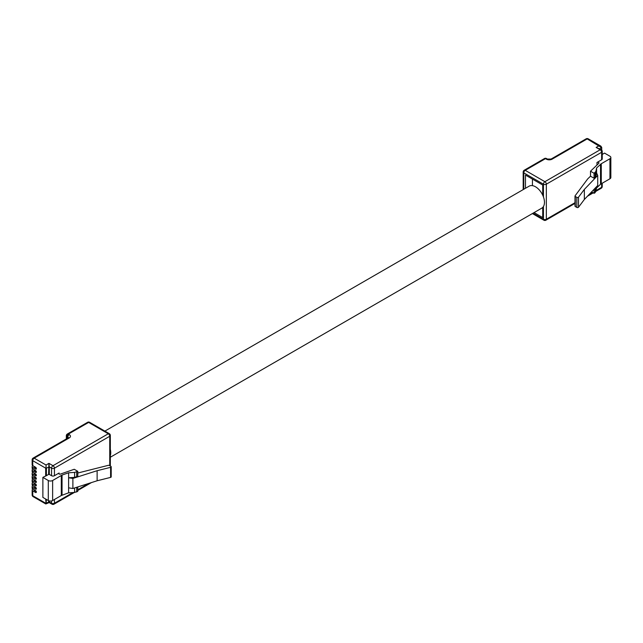 <?xml version="1.0" encoding="UTF-8"?>
<svg xmlns="http://www.w3.org/2000/svg" width="643" height="643" viewBox="0 0 643 643"><rect width="100%" height="100%" fill="white"/><g stroke="black" fill="none" stroke-linecap="round" stroke-linejoin="round"><path stroke-width="0.96" d="M110.331 455.582A12.675 7.322 -120 0 0 110.331 449.369M110.331 457.237L541.832 208.115A12.675 7.322 -120 0 0 541.832 193.471A12.675 7.322 -120 0 0 529.157 186.157L104.881 431.107M584.342 199.483L597.733 185.481L597.733 175.418L584.342 189.412L578.499 197.184L578.499 207.255L584.342 199.483L584.342 189.412M596.583 172.951L596.583 167.968L595.924 171.432L594.06 173.264L594.06 178.248L595.924 176.415L596.583 172.951L597.733 175.418M534.076 212.592L542.724 217.583L542.724 207.424M542.724 195.183L542.724 185.031L525.476 175.073L525.476 188.286M578.499 207.255A1.021 0.587 180 0 1 576.835 207.432L576.835 197.369L575.3 196.477L575.3 206.548A1.021 0.587 180 0 1 574.995 206.13A1.021 0.587 180 0 1 575.083 205.897M576.835 207.432L575.3 206.548M574.995 206.13L574.995 196.059A1.021 0.587 0 0 1 575.083 195.826L587.71 178.883L590.507 176.198L590.507 171.215L598.786 163.29A1.157 0.667 180 0 0 598.946 162.944A1.157 0.667 180 0 0 598.239 162.325A1.157 0.667 180 0 0 596.977 162.47L601.639 159.777L601.639 152.27L546.341 184.195L546.341 219.255L574.995 202.706M591.608 191.887L594.06 193.302L595.145 192.675L596.583 187.997L600.53 184.203L609.95 178.77L609.95 158.741L601.277 163.748L601.277 183.777M609.95 158.741A3.07 1.768 -0 0 0 610.85 157.487L610.85 177.516A3.07 1.768 180 0 1 609.95 178.77M594.06 173.264L590.507 171.215M596.583 167.968L601.277 163.748M610.85 157.487A3.07 1.768 -0 0 0 609.95 156.233L604.533 153.106L602.234 154.424M601.567 149.923L601.567 147.633L587.18 138.912L552.128 159.151A4.091 2.363 0 0 1 546.349 159.151L545.481 158.652L525.235 170.339L544.894 181.688L600.192 149.763A2.042 1.182 -120 0 1 601.639 152.27A2.042 1.182 0 0 0 602.234 151.435L602.234 158.95A2.042 1.182 180 0 1 601.639 159.777M599.397 148.887L596.141 147.424L600.192 149.763A2.042 1.182 -60 0 1 601.213 149.666L596.141 147.424L599.035 145.76L600.827 146.098L601.719 147.424L601.719 150.068M600.53 184.203L600.53 164.174M596.583 187.997L596.583 186.687M574.995 196.059A1.021 0.587 0 0 0 575.3 196.477M576.835 197.369A1.021 0.587 0 0 0 578.499 197.184M594.06 178.248L590.507 176.198M594.06 189.323L594.06 193.302M595.145 177.621L595.145 172.637M595.924 176.415L595.924 171.432M595.924 187.37L595.924 191.461M595.145 188.19L595.145 192.675M97.125 470.7L72.884 478.432L72.884 488.503L97.125 480.771L110.596 477.395L110.596 467.332L97.125 470.7L97.125 480.771M72.884 478.432L68.608 477.773L68.608 487.836L72.884 488.503M32.889 465.717L32.753 465.797A2.042 1.182 -0 0 0 32.15 466.633A2.042 1.182 -0 0 0 32.753 467.469L35.55 469.085A1.125 0.651 -120 0 0 36.112 469.141A1.125 0.651 -120 0 0 36.281 468.241A1.125 0.651 -120 0 0 35.55 467.244L32.753 465.628A2.042 1.182 180 0 1 32.15 464.801L32.15 459.849A2.042 1.182 0 0 0 32.753 460.685L32.753 465.628M32.889 469.052L32.753 469.141A2.042 1.182 -0 0 0 32.15 469.969A2.042 1.182 -0 0 0 32.753 470.805L35.55 472.42A1.125 0.651 -120 0 0 36.112 472.476A1.125 0.651 -120 0 0 36.281 471.576A1.125 0.651 -120 0 0 35.55 470.588L32.753 468.972A2.042 1.182 180 0 1 32.15 468.136L32.15 466.633M32.889 472.396L32.753 472.476A2.042 1.182 -0 0 0 32.15 473.312A2.042 1.182 -0 0 0 32.753 474.148L35.55 475.764A1.125 0.651 -120 0 0 36.112 475.82A1.125 0.651 -120 0 0 36.281 474.912A1.125 0.651 -120 0 0 35.55 473.923L32.753 472.308A2.042 1.182 180 0 1 32.15 471.472L32.15 469.969M32.889 475.732L32.753 475.812A2.042 1.182 -0 0 0 32.15 476.648A2.042 1.182 -0 0 0 32.753 477.484L35.55 479.099A1.125 0.651 -120 0 0 36.112 479.156A1.125 0.651 -120 0 0 36.281 478.255A1.125 0.651 -120 0 0 35.55 477.267L32.753 475.651A2.042 1.182 180 0 1 32.15 474.815L32.15 473.312M32.889 479.067L32.753 479.156A2.042 1.182 -0 0 0 32.15 479.991A2.042 1.182 -0 0 0 32.753 480.819L35.55 482.435A1.125 0.651 -120 0 0 36.112 482.491A1.125 0.651 -120 0 0 36.281 481.591A1.125 0.651 -120 0 0 35.55 480.602L32.753 478.987A2.042 1.182 180 0 1 32.15 478.151L32.15 476.648M32.889 482.411L32.753 482.491A2.042 1.182 -0 0 0 32.15 483.327A2.042 1.182 -0 0 0 32.753 484.163L35.55 485.778A1.125 0.651 -120 0 0 36.112 485.835A1.125 0.651 -120 0 0 36.281 484.935A1.125 0.651 -120 0 0 35.55 483.938L32.753 482.322A2.042 1.182 180 0 1 32.15 481.494L32.15 479.991M32.889 485.746L32.753 485.835A2.042 1.182 -0 0 0 32.15 486.663A2.042 1.182 -0 0 0 32.753 487.498L35.55 489.114A1.125 0.651 -120 0 0 36.112 489.17A1.125 0.651 -120 0 0 36.281 488.27A1.125 0.651 -120 0 0 35.55 487.281L32.753 485.666A2.042 1.182 180 0 1 32.15 484.83L32.15 483.327M32.889 489.09L32.753 489.17A2.042 1.182 -0 0 0 32.15 490.006A2.042 1.182 -0 0 0 32.753 490.842L35.55 492.458A1.125 0.651 -120 0 0 36.112 492.514A1.125 0.651 -120 0 0 36.281 491.606A1.125 0.651 -120 0 0 35.55 490.617L32.753 489.001A2.042 1.182 180 0 1 32.15 488.166L32.15 486.663M110.596 467.332A1.021 0.587 -0 0 0 111.207 466.786A1.021 0.587 -0 0 0 110.909 466.368L109.366 465.484A1.021 0.587 -0 0 0 108.241 465.355L77.795 473.023M109.736 465.693L109.736 436.267L54.438 468.192L54.438 475.707L59.092 473.015A1.157 0.667 -0 0 0 58.754 473.489A1.157 0.667 -0 0 0 59.341 474.068A1.157 0.667 -0 0 0 60.506 474.06L74.242 469.277L77.795 471.327L74.612 472.404L68.608 472.79L62.041 475.064L52.63 480.506L52.63 500.535L61.302 495.528L61.302 475.498M54.438 475.707A2.042 1.182 180 0 1 51.544 475.707L51.544 468.192L49.302 466.898L49.302 474.413L51.544 475.707M49.302 474.413L48.579 474.413L48.94 463.354L49.302 466.898L46.409 468.152L46.409 475.667L48.579 474.413M46.409 475.667L42.872 477.379L48.289 480.506A3.07 1.768 -0 0 0 52.63 480.506M68.608 487.836L68.608 492.819L74.612 492.442L77.795 491.365L77.795 486.936M68.608 492.819L61.302 495.528M52.63 500.535A3.07 1.768 180 0 1 48.289 500.535L42.872 497.409L42.872 477.379M46.409 499.45L46.047 503.421L45.685 499.032M45.685 475.748L45.685 468.152L46.047 467.614L46.409 468.152M45.685 468.152L32.753 460.685A2.042 1.182 120 0 1 34.192 458.178A2.042 1.182 -120 0 0 33.171 458.073L68.222 437.843A2.042 1.182 60 0 1 69.251 437.939L34.192 458.178L46.047 465.026L46.047 467.614M49.302 500.929L49.302 501.958L48.579 501.958L48.579 500.688M62.041 475.064L62.041 495.094M68.608 472.79L68.608 477.773L74.612 477.387L77.795 476.31L77.795 471.327M111.207 466.786L111.207 476.857A1.021 0.587 180 0 1 110.596 477.395M34.192 489.837L34.192 490.424L36.289 491.63M34.192 490.424L34.192 490.006M34.192 486.502L34.192 487.081L36.289 488.294M34.192 487.081L34.192 486.663M34.192 483.158L34.192 483.745L36.289 484.951M34.192 483.745L34.192 483.327M34.192 479.823L34.192 480.409L36.289 481.615M34.192 480.409L34.192 479.991M34.192 476.479L34.192 477.066L36.289 478.271M34.192 477.066L34.192 476.648M34.192 473.144L34.192 473.73L36.289 474.936M34.192 473.73L34.192 473.312M34.192 469.808L34.192 470.387L36.289 471.6M34.192 470.387L34.192 469.969M34.192 466.464L34.192 467.051L36.289 468.257M34.192 467.051L34.192 466.633M76.71 487.281L76.71 491.991M74.612 487.949L74.612 492.442M74.612 477.387L74.612 472.404M76.71 476.937L76.71 471.954M532.991 213.219L543.448 219.255L543.448 206.499M543.448 196.943L543.448 184.195L523.788 172.846L523.788 189.259M588.972 194.644L592.677 192.498M596.101 190.521L601.639 187.322L601.639 183.568M596.977 165.018L596.977 162.47M588.2 138.816A2.042 2.042 0 0 0 586.159 138.816A2.042 1.182 60 0 1 587.18 138.912A2.042 1.182 120 0 1 588.2 138.816L600.827 146.098L601.719 147.424L599.638 148.75M546.349 159.151A2.042 1.182 -60 0 1 547.37 159.054L551.107 159.054A2.042 1.182 60 0 1 552.128 159.151M546.502 158.548A2.042 2.042 0 0 0 544.452 158.548A2.042 1.182 -120 0 1 545.481 158.652A2.042 1.182 -60 0 1 546.502 158.548L547.37 159.054M523.185 189.605L523.185 172.011A2.042 1.182 0 0 0 523.788 172.846A2.042 1.182 120 0 1 525.235 170.339A2.042 1.182 -120 0 0 524.214 170.242L544.452 158.548M544.894 181.688A2.042 1.182 120 0 0 543.448 184.195A2.042 1.182 180 0 0 546.341 184.195A2.042 1.182 -120 0 0 544.894 181.688M595.957 191.301L601.213 188.262A2.042 1.182 -120 0 0 601.639 187.322A2.042 1.182 180 0 0 602.234 186.494L602.234 183.223M574.995 203.397L545.915 220.187A2.042 1.182 -120 0 0 546.341 219.255A2.042 1.182 0 0 1 543.448 219.255A2.042 1.182 120 0 0 543.874 220.187L532.396 213.564M532.444 179.092L532.444 185.642M36.338 468.626L35.55 469.085M36.338 471.962L35.55 472.42M36.338 475.306L35.55 475.764M36.338 478.641L35.55 479.099M36.338 481.977L35.55 482.435M36.338 485.32L35.55 485.778M36.338 488.656L35.55 489.114M36.338 491.999L35.55 492.458M32.753 490.842L32.753 495.737L45.685 503.212L49.302 501.958L51.544 503.252L51.544 500.945M32.753 467.469L32.753 468.972M32.753 470.805L32.753 472.308M32.753 474.148L32.753 475.651M32.753 477.484L32.753 478.987M32.753 480.819L32.753 482.322M32.753 484.163L32.753 485.666M32.753 487.498L32.753 489.001M59.092 473.015L59.092 473.955M54.438 499.498L54.438 503.252L72.98 492.546M77.795 489.765L88.75 483.44M46.047 465.026L48.94 463.354L52.991 465.693L108.289 433.768L88.63 422.411L68.383 434.097L69.251 434.604A4.091 2.363 -0 0 1 69.251 437.939M67.804 438.084L67.804 437.103L66.936 436.605L66.936 438.582M48.289 500.535L48.289 480.506M69.251 434.604A2.042 1.182 -60 0 0 67.804 437.103A2.042 1.182 180 0 1 68.375 437.746M32.15 494.901A2.042 2.042 0 0 0 33.171 496.677A2.042 1.182 120 0 1 32.753 495.737A2.042 1.182 180 0 1 32.15 494.901L32.15 490.006M66.936 436.605A2.042 1.182 -60 0 1 68.383 434.097A2.042 1.182 60 0 0 67.354 434.001A2.042 2.042 0 0 0 66.333 435.769A2.042 1.182 -0 0 0 66.936 436.605M87.601 422.314A2.042 1.182 60 0 1 88.63 422.411A2.042 1.182 120 0 1 89.65 422.314A2.042 2.042 0 0 0 87.601 422.314L67.354 434.001M33.171 496.677L45.798 503.959L49.198 502.585L51.97 504.184A2.042 1.182 -60 0 1 51.544 503.252A2.042 1.182 180 0 0 54.438 503.252A2.042 1.182 60 0 1 54.012 504.184L74.323 492.458M51.544 468.192A2.042 1.182 -60 0 1 52.991 465.693A2.042 1.182 60 0 1 54.438 468.192A2.042 1.182 -0 0 1 51.544 468.192M108.289 433.768A2.042 1.182 60 0 1 109.736 436.267A2.042 1.182 180 0 0 110.331 435.432A2.042 2.042 0 0 0 109.31 433.663A2.042 1.182 120 0 0 108.289 433.768M586.159 138.816L551.107 159.054M524.214 170.242A2.042 2.042 0 0 0 523.185 172.011M593.272 192.844L587.493 196.187M543.874 220.187A2.042 2.042 0 0 0 545.915 220.187M601.213 188.262A2.042 2.042 0 0 0 602.234 186.494M602.234 151.435A2.042 2.042 0 0 0 601.213 149.666M33.171 458.073A2.042 2.042 0 0 0 32.15 459.849M66.333 438.928L66.333 435.769M77.795 490.456L91.427 482.588M109.31 433.663L89.65 422.314M110.331 466.038L110.331 435.432M34.047 490.215L34.047 489.749M34.047 486.872L34.047 486.413M34.047 483.536L34.047 483.078M34.047 480.2L34.047 479.734M34.047 476.857L34.047 476.399M34.047 473.521L34.047 473.055M34.047 470.178L34.047 469.72M34.047 466.842L34.047 466.384M51.97 504.184A2.042 2.042 0 0 0 54.012 504.184"/></g></svg>
